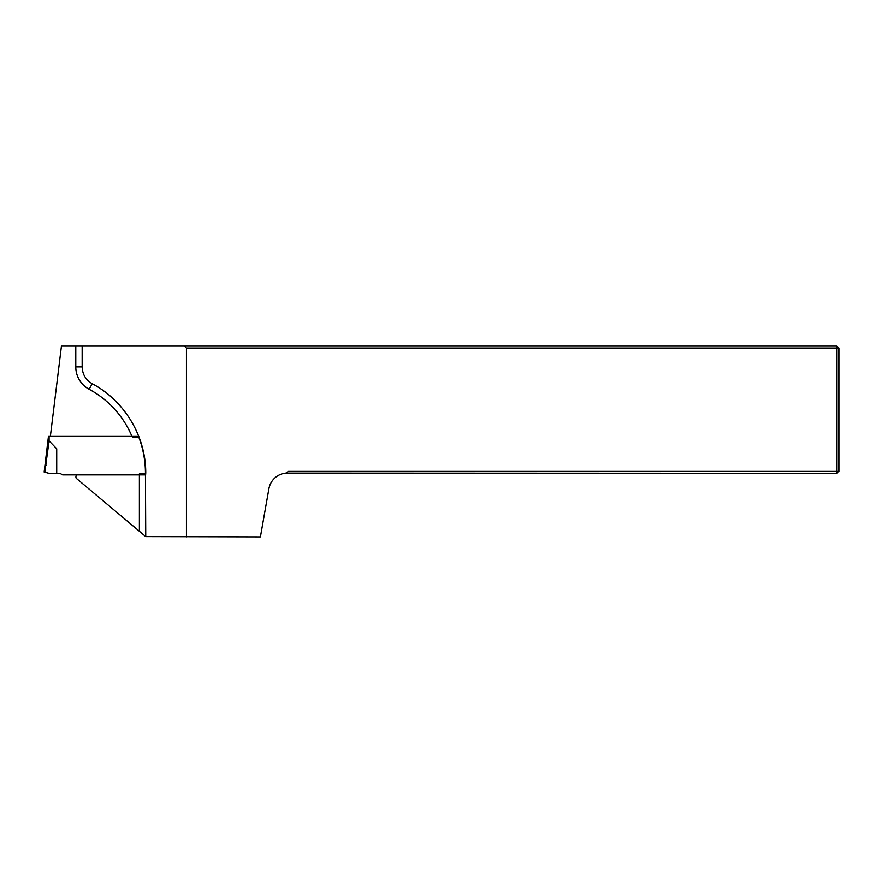 <?xml version="1.0" encoding="UTF-8"?>
<svg xmlns="http://www.w3.org/2000/svg" width="883" height="883" viewBox="0 0 883 883"><rect width="100%" height="100%" fill="white"/><g stroke="black" fill="none" stroke-linecap="round" stroke-linejoin="round"><path stroke-width="1.32" d="M131.953 436.412A95.386 95.386 0 0 0 89.172 389.293A25.43 25.43 0 0 1 75.783 366.886L75.783 346.114L61.435 346.114L50.353 436.412M132.417 437.526L138.929 437.526A101.446 101.446 0 0 1 145.441 473.299L145.739 536.599L76.192 478.255A3.179 3.179 0 0 1 76.678 474.888M285.926 473.089L288.355 471.39L836.941 471.39L836.941 473.299L285.926 473.089A19.073 19.073 0 0 0 268.896 488.774L260.408 536.886L145.739 536.599M145.739 473.299C145.993 436.566 124.646 400.86 92.185 383.686C85.772 379.922 82.428 374.326 82.152 366.886L82.152 346.114L836.941 346.114L836.941 348.023L838.85 348.023L838.85 471.39L836.941 471.39L836.941 348.023L186.434 348.023L186.434 536.886M184.525 346.114L186.434 348.023M75.783 346.114L82.152 346.114M836.941 473.299L838.85 471.39M838.85 348.023L836.941 346.114M139.382 473.774L145.441 473.299M44.779 472.195L44.15 472.019L48.444 436.412L49.084 436.412L49.084 440.893A22.461 0.64 -83 0 1 49.095 440.904L44.779 472.195L48.896 473.299L59.889 473.299L62.649 474.888L145.739 474.888M138.819 436.412L49.084 436.412M56.711 473.299L56.711 448.774L49.095 440.904M45.486 464.988L46.126 465.12M44.779 466.93L45.408 467.074M49.084 440.893L48.444 440.86M139.382 531.268L139.382 474.888M89.172 389.293L92.185 383.686M75.783 366.886L82.152 366.886"/></g></svg>
